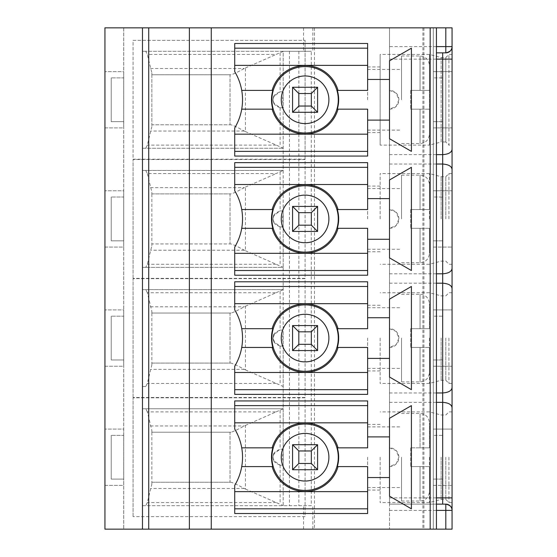 <?xml version="1.0" encoding="UTF-8"?>
<svg xmlns="http://www.w3.org/2000/svg" width="557" height="557" viewBox="0 0 557 557"><rect width="100%" height="100%" fill="white"/><g stroke="black" fill="none" stroke-linecap="round" stroke-linejoin="round"><path stroke-width="0.42" stroke-dasharray="2.79 2.09" d="M452.061 309.929L452.061 366.221L452.061 309.929L433.297 309.929L452.061 309.929M452.061 338.071L452.061 383.418L452.061 338.071M452.061 71.63L452.061 127.922L452.061 71.63L433.297 71.63L452.061 71.63M380.139 145.119L380.139 54.433L380.139 145.119L429.447 145.119L429.447 54.433L429.447 145.119L441.116 141.993L441.116 57.559L441.116 141.993L445.809 141.993L445.809 57.559L445.809 141.993L448.935 145.119L448.935 54.433L448.935 145.119L452.061 145.119L452.061 59.126M452.061 218.929L452.061 173.582L452.061 218.929M452.061 190.779L452.061 247.071L452.061 190.779L433.297 190.779L433.297 247.071L433.297 190.779L452.061 190.779M452.061 457.22L452.061 502.567L452.061 457.22M452.061 429.078L452.061 485.37L452.061 429.078L433.297 429.078L433.297 485.37L433.297 429.078L452.061 429.078M452.061 27.85L452.061 529.15L433.297 529.15L433.297 27.85L104.939 27.85L104.939 529.15L433.297 529.15L433.297 27.85L452.061 27.85M311.293 505.693L283.193 505.693L311.293 505.693L311.293 51.307L283.193 51.307L311.293 51.307M389.517 46.614L389.517 504.134L436.423 504.134L389.517 504.134L389.517 529.15L430.171 529.15L430.171 27.85L430.171 529.15L436.423 529.15L389.517 529.15L389.517 27.85L436.423 27.85L123.731 27.85L430.171 27.85L389.517 27.85L389.517 46.614L436.423 46.614M314.461 27.85L314.461 529.15L430.171 529.15L123.731 529.15L314.461 529.15M389.517 497.874L436.423 497.874M389.517 466.606L389.517 466.578A9.378 9.378 0 0 0 398.903 457.22L396.152 463.849L389.517 466.578M389.517 402.342L436.423 402.342M389.517 447.87L396.152 450.599L398.903 457.22A9.378 9.378 0 0 0 389.517 447.842M272.839 109.158L241.724 109.158A54.572 54.572 0 0 0 241.724 90.394L272.839 90.394M337.326 109.158L367.627 109.158L367.627 134.174L234.72 134.174L234.72 127.922A54.572 54.572 0 0 0 241.724 109.158M241.724 90.394A54.572 54.572 0 0 0 234.72 71.63L234.72 65.378L367.627 65.378L367.627 90.394L337.326 90.394M292.571 87.268L292.571 112.284L317.587 112.284L317.587 87.268L292.571 87.268M367.627 120.103L389.517 120.103M389.517 79.449L367.627 79.449M389.517 59.126L436.423 59.126M389.517 109.158A9.378 9.378 0 0 0 398.903 99.78A9.378 9.378 0 0 0 389.517 90.394L396.152 93.151L398.903 99.78L396.152 106.401L389.517 109.13M389.517 154.658L436.423 154.658M389.517 209.571L396.152 212.301L398.903 218.929L396.152 225.55L389.517 228.279M147.327 173.582L151.845 192.116L151.845 193.906L230.932 193.906C233.195 193.39 237.637 191.302 244.265 187.653L245.442 187.103L245.442 250.747L244.265 250.197C237.658 246.556 233.216 244.474 230.932 243.945L151.845 243.945L151.845 245.734L147.327 264.269L145.767 267.395L142.467 267.395L142.467 170.456L283.193 170.456L276.105 173.582L147.327 173.582L145.767 170.456L142.467 170.456M245.442 250.747L283.193 267.395L145.767 267.395M230.932 193.906L230.027 193.906L230.027 243.945L230.932 243.945M245.442 187.103L276.105 173.582M283.193 105.886L283.193 93.673C283.235 92.149 282.204 91.529 280.108 91.821L274.559 95.839C272.631 98.464 272.631 101.089 274.559 103.713L280.108 107.731C282.197 108.023 283.228 107.41 283.193 105.886L283.193 170.456L145.767 170.456M283.193 170.539L283.193 212.816C283.235 211.298 282.204 210.678 280.108 210.971L274.559 214.988C272.631 217.613 272.631 220.238 274.559 222.863L280.108 226.88C282.197 227.172 283.228 226.553 283.193 225.035L283.193 267.311M151.845 245.734L151.845 192.116M272.839 347.457L241.724 347.457A54.572 54.572 0 0 0 241.724 328.693L272.839 328.693M337.326 347.457L367.627 347.457L367.627 372.473L234.72 372.473L234.72 366.221A54.572 54.572 0 0 0 241.724 347.457M241.724 328.693A54.572 54.572 0 0 0 234.72 309.929L234.72 303.676L367.627 303.676L367.627 328.693L337.326 328.693M292.571 325.567L292.571 350.583L317.587 350.583L317.587 325.567L292.571 325.567M367.627 358.402L389.517 358.402M389.517 317.748L367.627 317.748M389.517 392.957L436.423 392.957M389.517 283.193L436.423 283.193M389.517 328.721L396.152 331.45L398.903 338.071L396.152 344.699L389.517 347.429M245.442 425.402L276.105 411.881L147.327 411.881L151.845 430.415L151.845 432.204L230.932 432.204C233.195 431.682 237.637 429.6 244.265 425.952L245.442 425.402L245.442 489.046L244.265 488.496C237.658 484.855 233.216 482.773 230.932 482.244L151.845 482.244L151.845 484.033L147.327 502.567L145.767 505.693L142.467 505.693L142.467 408.747L283.193 408.747L283.193 451.114C283.235 449.596 282.204 448.977 280.108 449.269L274.559 453.287C272.631 455.911 272.631 458.536 274.559 461.161L280.108 465.179C282.197 465.471 283.228 464.851 283.193 463.327L283.193 451.114M445.809 52.866L436.423 52.866M429.447 466.606L420.062 466.606L429.447 466.606L429.447 491.622L429.447 466.606M420.062 447.842L429.447 447.842L420.062 447.842L420.062 413.44L420.062 447.842L410.683 447.842L420.062 447.842M410.683 447.842L410.683 466.606L410.683 447.842M410.683 466.606L420.062 466.606L420.062 501.008L420.062 466.606L410.683 466.606M401.527 457.22L401.527 501.008L401.527 457.22M317.587 469.732L317.587 444.716L292.571 444.716L292.571 469.732L317.587 469.732M123.731 479.111L111.226 479.111L123.731 479.111L123.731 435.33L111.226 435.33L123.731 435.33L123.731 479.111M142.467 148.253L283.193 148.253L142.467 148.253L142.467 51.307L283.193 51.307L283.193 505.693L142.467 505.693M283.193 463.327L283.193 505.693L145.767 505.693M283.193 344.184L283.193 331.965C283.235 330.447 282.204 329.828 280.108 330.12L274.559 334.137L272.972 338.071L274.559 342.012L280.108 346.029C282.197 346.322 283.228 345.702 283.193 344.184L283.193 408.747L142.467 408.747M142.467 267.395L283.193 267.395L283.193 331.965M283.193 225.035L283.193 212.816M151.845 72.967L151.845 74.756L230.932 74.756C233.195 74.241 237.637 72.152 244.265 68.504L245.442 67.954L245.442 131.598L244.265 131.048C237.658 127.414 233.216 125.325 230.932 124.796L151.845 124.796L151.845 126.585L151.845 72.967L147.327 54.433L145.767 51.307L283.193 51.307L283.193 93.673M245.442 489.046L283.193 505.61M283.193 408.838L276.105 411.881M367.627 457.22L367.627 490.063L367.627 457.22M111.226 435.33L111.226 479.111L111.226 435.33M442.683 479.111L433.297 479.111L442.683 479.111L442.683 435.33L433.297 435.33L442.683 435.33L442.683 479.111M433.297 435.33L433.297 479.111L433.297 435.33M147.327 411.881L145.767 408.747M151.845 484.033L151.845 430.415M230.932 432.204L230.027 432.204L230.027 482.244L230.932 482.244M151.845 432.204L230.027 432.204L230.027 482.244L151.845 482.244L151.845 432.204M305.083 516.638L133.081 516.638L305.083 516.638L305.083 397.802L133.081 397.802L305.083 397.802L305.083 516.638M133.081 516.638L133.081 397.802L133.081 516.638M104.939 485.37L104.939 429.078L104.939 485.37L123.703 485.37L123.703 429.078L104.939 429.078L123.703 429.078L123.703 485.37L104.939 485.37M433.297 485.37L452.061 485.37L433.297 485.37M272.839 447.842L241.724 447.842A54.572 54.572 0 0 0 234.72 429.078L234.72 400.936M367.627 400.936L367.627 447.842L337.326 447.842M337.326 466.606L367.627 466.606L367.627 513.512M234.72 513.512L234.72 485.37A54.572 54.572 0 0 0 241.724 466.606L272.839 466.606M234.72 422.826L367.627 422.826M367.627 491.622L234.72 491.622M241.724 447.842A54.572 54.572 0 0 1 241.724 466.606M367.627 477.551L389.517 477.551M389.517 436.897L367.627 436.897M389.517 418.265L411.407 405.621L411.407 508.82L389.517 496.183L389.517 418.265M234.72 405.621L367.627 405.621M367.627 508.82L234.72 508.82M441.116 457.22L441.116 499.441L441.116 457.22M445.809 457.22L445.809 499.441L445.809 457.22M448.935 457.22L448.935 502.567L448.935 457.22M380.139 457.22L380.139 502.567L380.139 457.22M429.447 457.22L429.447 502.567L429.447 457.22M410.683 328.693L410.683 347.457L410.683 328.693L429.447 328.693L420.062 328.693L420.062 294.291L420.062 328.693L410.683 328.693M429.447 347.457L420.062 347.457L429.447 347.457L429.447 372.473L429.447 347.457M410.683 347.457L420.062 347.457L420.062 381.858L420.062 347.457L410.683 347.457M401.527 338.071L401.527 381.858L401.527 338.071M367.627 338.071L367.627 370.913L367.627 338.071M123.731 359.968L111.226 359.968L123.731 359.968L123.731 316.181L111.226 316.181L123.731 316.181L123.731 359.968M111.226 316.181L111.226 359.968L111.226 316.181M442.683 359.968L433.297 359.968L442.683 359.968L442.683 316.181L433.297 316.181L442.683 316.181L442.683 359.968M433.297 316.181L433.297 359.968L433.297 316.181M245.442 306.253L276.105 292.731L147.327 292.731L151.845 311.266L151.845 313.055L230.932 313.055C233.195 312.54 237.637 310.451 244.265 306.803L245.442 306.253L245.442 369.897L244.265 369.347C237.658 365.705 233.216 363.624 230.932 363.094L151.845 363.094L151.845 364.884L147.327 383.418L145.767 386.544L142.467 386.544L142.467 289.605L283.193 289.605L142.467 289.605M147.327 292.731L145.767 289.605M151.845 364.884L151.845 311.266M283.193 289.689L276.105 292.731M230.932 313.055L230.027 313.055L230.027 363.094L230.932 363.094M245.442 369.897L283.193 386.461M151.845 313.055L230.027 313.055L230.027 363.094L151.845 363.094L151.845 313.055M305.083 397.489L133.081 397.489L305.083 397.489L305.083 278.653L133.081 278.653L305.083 278.653L305.083 397.489M133.081 397.489L133.081 278.653L133.081 397.489M104.939 366.221L104.939 309.929L104.939 366.221L123.703 366.221L123.703 309.929L104.939 309.929L123.703 309.929L123.703 366.221L104.939 366.221M433.297 366.221L433.297 309.929L433.297 366.221L452.061 366.221L433.297 366.221M234.72 303.676L234.72 281.786M367.627 281.786L367.627 303.676M367.627 372.473L367.627 394.363M234.72 394.363L234.72 372.473M389.517 299.116L411.407 286.472L411.407 389.677L389.517 377.033L389.517 299.116M234.72 286.472L367.627 286.472M367.627 389.677L234.72 389.677M441.116 338.071L441.116 380.292L441.116 338.071M445.809 338.071L445.809 380.292L445.809 338.071M448.935 338.071L448.935 383.418L448.935 338.071M380.139 338.071L380.139 383.418L380.139 338.071M429.447 338.071L429.447 383.418L429.447 338.071M410.683 209.543L410.683 228.307L410.683 209.543L429.447 209.543L420.062 209.543L420.062 175.142L420.062 209.543L410.683 209.543M429.447 228.307L420.062 228.307L429.447 228.307L429.447 253.324L429.447 228.307M410.683 228.307L420.062 228.307L420.062 262.709L420.062 228.307L410.683 228.307M401.527 218.929L401.527 175.142L401.527 218.929M367.627 218.929L367.627 186.087L367.627 218.929M292.571 231.434L317.587 231.434L317.587 206.417L292.571 206.417L292.571 231.434M123.731 240.819L111.226 240.819L123.731 240.819L123.731 197.032L111.226 197.032L123.731 197.032L123.731 240.819M111.226 197.032L111.226 240.819L111.226 197.032M442.683 240.819L433.297 240.819L442.683 240.819L442.683 197.032L433.297 197.032L442.683 197.032L442.683 240.819M433.297 197.032L433.297 240.819L433.297 197.032M151.845 193.906L230.027 193.906L230.027 243.945L151.845 243.945L151.845 193.906M305.083 278.347L133.081 278.347L305.083 278.347L305.083 159.511L133.081 159.511L305.083 159.511L305.083 278.347M133.081 278.347L133.081 159.511L133.081 278.347M104.939 247.071L104.939 190.779L104.939 247.071L123.703 247.071L123.703 190.779L104.939 190.779L123.703 190.779L123.703 247.071L104.939 247.071M433.297 247.071L452.061 247.071L433.297 247.071M272.839 209.543L241.724 209.543A54.572 54.572 0 0 0 234.72 190.779L234.72 162.637M367.627 162.637L367.627 209.543L337.326 209.543M337.326 228.307L367.627 228.307L367.627 275.214M234.72 275.214L234.72 247.071A54.572 54.572 0 0 0 241.724 228.307L272.839 228.307M234.72 184.527L367.627 184.527M367.627 253.324L234.72 253.324M241.724 209.543A54.572 54.572 0 0 1 241.724 228.307M367.627 239.252L389.517 239.252M389.517 198.598L367.627 198.598M389.517 179.967L411.407 167.323L411.407 270.528L389.517 257.884L389.517 179.967M234.72 167.323L367.627 167.323M367.627 270.528L234.72 270.528M441.116 218.929L441.116 176.708L441.116 218.929M445.809 218.929L445.809 176.708L445.809 218.929M448.935 218.929L448.935 173.582L448.935 218.929M380.139 218.929L380.139 173.582L380.139 218.929M429.447 218.929L429.447 173.582L429.447 218.929M389.517 273.807L436.423 273.807M410.683 90.394L410.683 109.158L410.683 90.394L429.447 90.394L420.062 90.394L420.062 55.992L420.062 90.394L410.683 90.394M429.447 109.158L420.062 109.158L429.447 109.158L429.447 134.174L429.447 109.158M410.683 109.158L420.062 109.158L420.062 143.56L420.062 109.158L410.683 109.158M401.527 99.78L401.527 55.992L401.527 99.78M367.627 99.78L367.627 66.937L367.627 99.78M123.731 121.67L111.226 121.67L123.731 121.67L123.731 77.889L111.226 77.889L123.731 77.889L123.731 121.67M111.226 77.889L111.226 121.67L111.226 77.889M442.683 121.67L433.297 121.67L442.683 121.67L442.683 77.889L433.297 77.889L442.683 77.889L442.683 121.67M433.297 77.889L433.297 121.67L433.297 77.889M151.845 126.585L147.327 145.119L145.767 148.253M145.767 51.307L142.467 51.307M283.193 51.39L276.105 54.433L147.327 54.433M230.932 74.756L230.027 74.756L230.027 124.796L230.932 124.796M245.442 131.598L283.193 148.162M151.845 74.756L230.027 74.756L230.027 124.796L151.845 124.796L151.845 74.756M104.939 127.922L104.939 71.63L104.939 127.922L123.703 127.922L123.703 71.63L104.939 71.63L123.703 71.63L123.703 127.922L104.939 127.922M433.297 127.922L433.297 71.63L433.297 127.922L452.061 127.922L433.297 127.922M234.72 65.378L234.72 43.488M367.627 43.488L367.627 65.378M367.627 134.174L367.627 156.064M234.72 156.064L234.72 134.174M389.517 60.817L411.407 48.181L411.407 151.379L389.517 138.735L389.517 60.817M234.72 48.181L367.627 48.181M367.627 151.379L234.72 151.379M389.517 164.043L436.423 164.043M430.171 27.85L430.171 529.15M211.263 27.85L211.263 529.15M142.467 27.85L142.467 529.15M123.703 27.85L123.703 529.15L123.703 27.85M133.081 159.198L305.083 159.198L133.081 159.198L133.081 40.362L305.083 40.362L133.081 40.362L133.081 159.198M305.083 159.198L305.083 40.362L305.083 159.198M145.767 386.544L142.467 386.544M123.731 27.85L123.731 529.15L123.731 27.85M245.442 67.954L276.105 54.433M429.447 90.394L429.447 65.378L429.447 90.394M429.447 209.543L429.447 184.527L429.447 209.543M429.447 328.693L429.447 303.676L429.447 328.693M429.447 447.842L429.447 422.826L429.447 447.842M312.853 529.15L312.853 505.693M312.853 27.85L312.853 51.307M303.537 529.15L303.537 505.693M244.265 250.197L150.453 250.197M276.105 264.269L147.327 264.269M150.453 187.653L244.265 187.653M280.108 172.12L280.108 210.971M280.108 226.88L280.108 265.731M244.265 488.496L150.453 488.496M274.559 453.287A4.233 2.52 -90 0 0 272.972 457.22A4.233 2.52 -90 0 0 274.559 461.161M283.193 453.551A6.224 3.704 -90 0 0 283.193 460.89M280.108 410.418L280.108 449.269M280.108 465.179L280.108 504.029M303.537 27.85L303.537 51.307M274.559 334.137A4.233 2.52 -90 0 0 272.972 338.071A4.233 2.52 -90 0 0 274.559 342.012M283.193 334.402A6.224 3.704 -90 0 0 283.193 341.74M280.108 291.269L280.108 330.12M280.108 346.029L280.108 384.88M274.559 214.988A4.233 2.52 -90 0 0 272.972 218.929A4.233 2.52 -90 0 0 274.559 222.863M283.193 215.26A6.224 3.704 -90 0 0 283.193 222.598M274.559 95.839A4.233 2.52 -90 0 0 272.972 99.78A4.233 2.52 -90 0 0 274.559 103.713M283.193 96.11A6.224 3.704 -90 0 0 283.193 103.449M280.108 52.971L280.108 91.821M280.108 107.731L280.108 146.582M423.919 27.85L423.919 529.15M422.916 27.85L422.916 529.15M289.445 51.307L289.445 505.693M298.872 51.307L298.872 505.693M276.105 145.119L147.327 145.119M244.265 131.048L150.453 131.048M150.453 68.504L244.265 68.504M276.105 383.418L147.327 383.418M244.265 369.347L150.453 369.347M150.453 306.803L244.265 306.803M276.105 502.567L147.327 502.567M150.453 425.952L244.265 425.952M389.517 510.386L436.423 510.386M389.517 228.307A9.378 9.378 0 0 0 398.903 218.929A9.378 9.378 0 0 0 389.517 209.543M401.527 501.008L420.062 501.008C425.708 500.499 428.841 497.373 429.447 491.622M279.92 465.144C272.004 461.614 273.696 459.769 272.972 457.22C273.696 454.672 272.004 452.834 279.92 449.297M367.627 487.556L401.527 487.556M367.627 426.892L401.527 426.892M452.061 411.881L448.935 411.881L445.809 415.007L441.116 415.007L429.447 411.881L380.139 411.881M452.061 502.567L448.935 502.567L445.809 499.441L441.116 499.441L429.447 502.567L380.139 502.567M380.139 424.385L367.627 424.385M380.139 490.063L367.627 490.063M367.627 368.407L401.527 368.407M367.627 307.743L401.527 307.743M279.92 345.994C272.004 342.464 273.696 340.626 272.972 338.071C273.696 335.523 272.004 333.685 279.92 330.148M389.517 347.457A9.378 9.378 0 0 0 398.903 338.071A9.378 9.378 0 0 0 389.517 328.693M452.061 292.731L448.935 292.731L445.809 295.858L441.116 295.858L429.447 292.731L380.139 292.731M452.061 383.418L448.935 383.418L445.809 380.292L441.116 380.292L429.447 383.418L380.139 383.418M380.139 305.236L367.627 305.236M380.139 370.913L367.627 370.913M367.627 249.258L401.527 249.258M367.627 188.593L401.527 188.593M279.92 226.852C272.004 223.315 273.696 221.477 272.972 218.929C273.696 216.374 272.004 214.536 279.92 211.006M452.061 173.582L448.935 173.582L445.809 176.708L441.116 176.708L429.447 173.582L380.139 173.582M452.061 264.269L448.935 264.269L445.809 261.142L441.116 261.142L429.447 264.269L380.139 264.269M380.139 186.087L367.627 186.087M380.139 251.764L367.627 251.764M367.627 130.108L401.527 130.108M367.627 69.444L401.527 69.444M279.92 107.703C272.004 104.166 273.696 102.328 272.972 99.78C273.696 97.224 272.004 95.386 279.92 91.856M452.061 54.433L448.935 54.433L445.809 57.559L441.116 57.559L429.447 54.433L380.139 54.433M380.139 66.937L367.627 66.937M380.139 132.615L367.627 132.615M401.527 143.56L420.062 143.56C425.708 143.052 428.841 139.925 429.447 134.174M401.527 55.992L420.062 55.992C425.708 56.501 428.841 59.627 429.447 65.378M401.527 262.709L420.062 262.709C425.708 262.201 428.841 259.075 429.447 253.324M401.527 175.142L420.062 175.142C425.708 175.65 428.841 178.776 429.447 184.527M401.527 381.858L420.062 381.858C425.708 381.35 428.841 378.224 429.447 372.473M401.527 294.291L420.062 294.291C425.708 294.799 428.841 297.925 429.447 303.676M401.527 413.44L420.062 413.44C425.708 413.948 428.841 417.075 429.447 422.826"/><path stroke-width="0.84" d="M436.423 52.866L445.809 52.866C450.334 51.759 452.416 49.67 452.061 46.614L452.061 145.119M142.467 27.85L142.467 529.15L104.939 529.15L104.939 27.85L430.171 27.85L430.171 529.15L452.061 529.15L452.061 59.126L436.423 59.126M436.423 46.614L445.809 46.614L445.809 52.866A6.252 6.252 0 0 0 452.061 46.614L452.061 27.85L430.171 27.85M436.423 497.874L452.061 497.874M436.423 510.386L445.809 510.386L445.809 504.134L436.423 504.134L445.809 504.134C450.334 505.241 452.416 507.33 452.061 510.386A6.252 6.252 0 0 0 445.809 504.134A6.252 6.252 0 0 1 452.061 510.386L445.809 510.386L445.809 529.15M436.423 402.342L442.683 402.342C448.698 402.788 451.824 404.647 452.061 407.919M338.036 90.394A34.262 34.262 0 0 0 272.129 90.394M241.724 109.158L272.839 109.158A33.58 33.58 0 0 1 272.839 90.394L241.724 90.394M272.129 109.158A34.262 34.262 0 0 0 338.036 109.158M389.517 120.103L367.627 120.103L367.627 109.158L337.326 109.158A33.58 33.58 0 0 0 337.326 90.394L367.627 90.394L367.627 79.449L389.517 79.449L389.517 60.817L411.407 48.181L411.407 151.379L389.517 138.735L389.517 79.449M436.423 154.658L442.683 154.658C448.698 154.212 451.824 152.353 452.061 149.081M436.423 164.043L442.683 164.043C448.698 164.489 451.824 166.348 452.061 169.62M436.423 273.807L442.683 273.807C448.698 273.362 451.824 271.503 452.061 268.23M436.423 283.193L442.683 283.193C448.698 283.638 451.824 285.497 452.061 288.77M338.036 328.693A34.262 34.262 0 0 0 272.129 328.693M241.724 347.457L272.839 347.457A33.58 33.58 0 0 1 272.839 328.693L241.724 328.693M272.129 347.457A34.262 34.262 0 0 0 338.036 347.457M389.517 358.402L367.627 358.402L367.627 347.457L337.326 347.457A33.58 33.58 0 0 0 337.326 328.693L367.627 328.693L367.627 317.748L389.517 317.748L389.517 299.116L411.407 286.472L411.407 389.677L389.517 377.033L389.517 317.748M436.423 392.957L442.683 392.957C448.698 392.511 451.824 390.652 452.061 387.38M317.587 444.716L311.335 450.968L298.824 450.968L292.571 444.716L317.587 444.716L317.587 469.732L292.571 469.732L298.824 463.48L311.335 463.48L317.587 469.732M311.335 450.968L311.335 463.48M298.824 450.968L298.824 463.48M292.571 444.716L292.571 469.732M367.627 405.621L234.72 405.621M234.72 400.936L367.627 400.936L367.627 447.842L337.326 447.842A33.58 33.58 0 0 1 337.326 466.606L367.627 466.606L367.627 513.512L234.72 513.512L234.72 485.37A54.572 54.572 0 0 0 234.72 429.078L234.72 400.936M234.72 508.82L367.627 508.82M234.72 422.826L367.627 422.826M338.036 447.842A34.262 34.262 0 0 0 272.129 447.842M367.627 491.622L234.72 491.622M272.129 466.606A34.262 34.262 0 0 0 338.036 466.606M241.724 466.606L272.839 466.606A33.58 33.58 0 0 1 272.839 447.842L241.724 447.842M389.517 477.551L389.517 418.265L411.407 405.621L411.407 508.82L389.517 496.183L389.517 477.551L367.627 477.551M367.627 436.897L389.517 436.897M292.571 325.567L317.587 325.567L311.335 331.819L298.824 331.819L292.571 325.567L292.571 350.583L298.824 344.33L311.335 344.33L317.587 350.583L292.571 350.583M311.335 331.819L311.335 344.33M298.824 331.819L298.824 344.33M317.587 325.567L317.587 350.583M367.627 286.472L234.72 286.472M367.627 358.402L367.627 394.363L234.72 394.363L234.72 366.221A54.572 54.572 0 0 0 234.72 309.929L234.72 281.786L367.627 281.786L367.627 317.748M234.72 389.677L367.627 389.677M234.72 303.676L367.627 303.676M367.627 372.473L234.72 372.473M292.571 206.417L317.587 206.417L311.335 212.67L298.824 212.67L292.571 206.417L292.571 231.434L298.824 225.181L311.335 225.181L317.587 231.434L292.571 231.434M311.335 212.67L311.335 225.181M298.824 212.67L298.824 225.181M317.587 206.417L317.587 231.434M367.627 167.323L234.72 167.323M234.72 162.637L367.627 162.637L367.627 209.543L337.326 209.543A33.58 33.58 0 0 1 337.326 228.307L367.627 228.307L367.627 275.214L234.72 275.214L234.72 247.071A54.572 54.572 0 0 0 234.72 190.779L234.72 162.637M234.72 270.528L367.627 270.528M234.72 184.527L367.627 184.527M338.036 209.543A34.262 34.262 0 0 0 272.129 209.543M367.627 253.324L234.72 253.324M272.129 228.307A34.262 34.262 0 0 0 338.036 228.307M241.724 228.307L272.839 228.307A33.58 33.58 0 0 1 272.839 209.543L241.724 209.543M389.517 239.252L389.517 179.967L411.407 167.323L411.407 270.528L389.517 257.884L389.517 239.252L367.627 239.252M367.627 198.598L389.517 198.598M292.571 87.268L317.587 87.268L311.335 93.52L298.824 93.52L292.571 87.268L292.571 112.284L298.824 106.032L311.335 106.032L317.587 112.284L292.571 112.284M311.335 93.52L311.335 106.032M298.824 93.52L298.824 106.032M317.587 87.268L317.587 112.284M367.627 48.181L234.72 48.181M367.627 120.103L367.627 156.064L234.72 156.064L234.72 127.922A54.572 54.572 0 0 0 234.72 71.63L234.72 43.488L367.627 43.488L367.627 79.449M234.72 151.379L367.627 151.379M234.72 65.378L367.627 65.378M367.627 134.174L234.72 134.174M211.263 27.85L211.263 529.15L142.467 529.15M189.373 27.85L189.373 529.15M430.171 529.15L211.263 529.15M442.683 504.134L442.683 52.866M445.809 52.866A6.252 6.252 0 0 0 452.061 46.614L445.809 46.614L445.809 27.85M273.153 108.866A33.197 33.197 0 0 1 300.495 66.903A33.197 33.197 0 0 1 338.28 99.78A33.197 33.197 0 0 1 273.153 108.866M328.895 99.78A23.819 23.819 0 0 1 293.17 120.403A23.819 23.819 0 0 1 293.17 79.15A23.819 23.819 0 0 1 328.895 99.78M273.153 347.164A33.197 33.197 0 0 1 300.495 305.194A33.197 33.197 0 0 1 338.28 338.071A33.197 33.197 0 0 1 273.153 347.164M328.895 338.071A23.819 23.819 0 0 1 293.17 358.701A23.819 23.819 0 0 1 293.17 317.448A23.819 23.819 0 0 1 328.895 338.071M328.895 457.22A23.819 23.819 0 0 1 293.17 477.85A23.819 23.819 0 0 1 293.17 436.597A23.819 23.819 0 0 1 328.895 457.22M338.28 457.22A33.197 33.197 0 0 1 273.153 466.313A33.197 33.197 0 0 1 300.495 424.343A33.197 33.197 0 0 1 338.28 457.22M328.895 218.929A23.819 23.819 0 0 1 293.17 239.552A23.819 23.819 0 0 1 293.17 198.299A23.819 23.819 0 0 1 328.895 218.929M338.28 218.929A33.197 33.197 0 0 1 273.153 228.015A33.197 33.197 0 0 1 300.495 186.045A33.197 33.197 0 0 1 338.28 218.929M148.719 27.85L148.719 529.15M436.423 529.15L436.423 27.85"/></g></svg>
